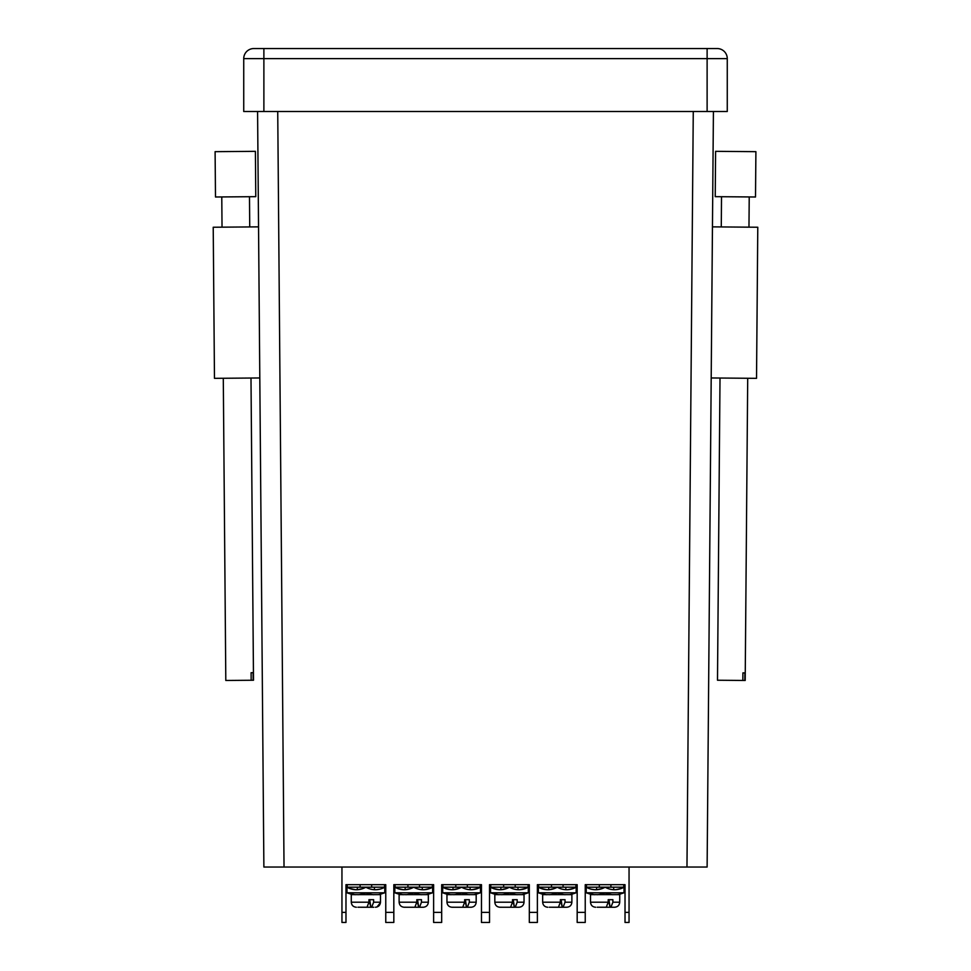 <?xml version="1.0" encoding="UTF-8"?>
<svg xmlns="http://www.w3.org/2000/svg" width="971" height="971" viewBox="0 0 971 971"><rect width="100%" height="100%" fill="white"/><g stroke="black" fill="none" stroke-linecap="round" stroke-linejoin="round"><path stroke-width="1.46" d="M713.418 111.507L707.119 867.042L263.881 867.042L257.582 111.507M263.881 111.507L707.119 111.507L707.119 58.624L263.881 58.624L263.881 111.507L243.733 111.507L243.733 58.624A10.074 10.074 0 0 1 253.807 48.55L717.193 48.55L707.119 48.55L707.119 58.624L727.267 58.624L727.267 111.507L707.119 111.507M257.582 48.55L253.807 48.55A10.074 10.074 0 0 0 243.733 58.624L263.881 58.624L263.881 48.55L257.582 48.55M717.193 48.55A10.074 10.074 0 0 1 727.267 58.624M712.447 226.862L711.197 377.962L756.53 378.338L757.781 227.238L712.447 226.862M720.009 378.035L717.496 680.234L742.851 680.453L745.194 680.465L747.706 378.265M744.842 680.465L744.915 672.915L742.912 672.891L742.851 680.453M740.557 151.537L755.899 151.67L755.511 196.992L715.226 196.664L715.603 151.33L740.557 151.537M258.553 226.862L213.219 227.238L214.47 378.338L259.803 377.962M253.164 680.246L253.091 672.685L251.101 672.709L251.161 680.258L253.504 680.234L250.991 378.035M223.294 378.265L225.806 680.465L251.161 680.258M215.101 151.67L255.397 151.33L255.774 196.664L215.489 196.992L215.101 151.67M577.175 922.45L585.234 922.45L577.175 922.45L577.175 912.376L585.234 912.376L585.234 922.45L577.175 922.45M529.316 922.45L537.376 922.45L529.316 922.45L529.316 912.376L537.376 912.376L537.376 922.45L529.316 922.45M481.47 922.45L489.53 922.45L481.47 922.45L481.47 912.376L489.53 912.376L489.53 922.45L481.47 922.45L489.53 922.45M433.624 922.45L441.684 922.45L433.624 922.45L433.624 912.376L441.684 912.376L441.684 922.45L433.624 922.45L441.684 922.45M385.766 922.45L393.825 922.45L385.766 922.45L385.766 912.376L393.825 912.376L393.825 922.45L385.766 922.45L393.825 922.45M625.021 922.45L629.05 922.45L625.021 922.45L625.021 912.376L629.05 912.376L629.05 922.45L625.021 922.45M563.071 884.678L563.071 887.191L538.638 887.191L538.638 884.678L537.376 884.678L577.175 884.678L577.175 912.376M625.021 912.376L625.021 884.678L585.234 884.678L585.234 912.376M629.05 867.042L629.05 912.376M341.95 867.042L341.95 922.45L345.979 922.45L341.95 922.45L345.979 922.45L345.979 884.678L385.766 884.678L385.766 912.376M433.624 912.376L433.624 884.678L393.825 884.678L393.825 912.376M481.47 912.376L481.47 884.678L441.684 884.678L441.684 912.376M529.316 912.376L529.316 884.678L489.53 884.678L489.53 912.376M537.376 884.678L537.376 912.376M585.234 884.678L586.484 884.678L586.484 887.191L623.758 887.191L623.758 884.678L625.021 884.678M599.338 887.191L599.338 884.678M610.917 884.678L610.917 887.191M597.177 907.23L606.268 907.242L608.21 902.205L608.21 899.68L612.883 899.68L612.883 902.205L610.941 907.242L614.692 907.242C617.75 906.938 619.425 905.251 619.729 902.205C619.425 905.251 617.75 906.938 614.692 907.242M612.883 902.205L619.729 902.205L619.729 894.643L590.514 894.643L590.514 902.205C590.829 905.251 592.504 906.938 595.551 907.242L595.624 907.242M608.21 899.68L610.104 907.242L608.951 899.68M604.326 907.242L611.172 907.242M598.719 894.57L602.032 893.903M590.307 894.145L586.241 892.822L594.458 894.728L586.241 892.81L586.241 887.191A18.886 18.886 0 0 0 605.127 887.191A18.886 18.886 0 0 0 624.013 887.191L624.013 892.81L586.241 892.786M591.922 889.339L590.319 888.938L591.922 889.339M586.241 887.191L590.611 889.023M590.781 889.072L592.82 889.509M594.58 889.691L590.756 889.072M590.077 894.097L592.116 894.497M586.241 892.822L590.15 894.109L586.241 892.822M590.234 894.133L592.371 894.534L590.234 894.133M619.947 894.145L624.013 892.786M619.935 888.938L624.013 887.191M615.675 889.691L621.768 888.295L617.435 889.509M598.682 889.485L597.723 889.618M596.764 889.691L602.263 888.538M620.178 894.097L618.139 894.497M620.02 894.133L617.884 894.534L620.02 894.133M598.998 894.534C593.597 895.092 602.857 894.376 605.127 892.822C607.421 894.376 616.67 895.092 611.245 894.534L611.56 894.57M605.127 892.822L611.014 894.497M563.071 887.191L575.912 887.191L575.912 884.678L577.175 884.678M551.479 887.191L551.479 884.678M549.331 907.23L558.422 907.242L560.364 902.205L560.364 899.68L565.025 899.68L565.025 902.205L563.083 907.242L566.846 907.242C569.904 906.938 571.579 905.251 571.883 902.205C571.579 905.251 569.904 906.938 566.846 907.242M565.025 902.205L571.883 902.205L571.883 894.643L542.668 894.643L542.668 902.205C542.971 905.251 544.658 906.938 547.705 907.242L547.778 907.242M560.364 899.68L562.258 907.242L561.104 899.68M556.468 907.242L563.326 907.242M550.873 894.57L554.186 893.903M542.461 894.145L538.383 892.822L546.612 894.728L538.383 892.81L538.383 887.191A18.886 18.886 0 0 0 557.281 887.191A18.886 18.886 0 0 0 576.167 887.191L576.167 892.81L538.383 892.786M544.063 889.339L542.461 888.938L544.063 889.339M538.383 887.191L542.765 889.023M546.722 889.691L540.641 888.295L544.962 889.509M542.219 894.097L544.27 894.497M538.383 892.822L542.304 894.109L538.383 892.822M542.376 894.133L544.513 894.534L542.376 894.133M572.089 894.145L576.167 892.786M572.089 888.938L576.167 887.191M567.829 889.691L573.91 888.295L569.589 889.509M550.824 889.485L549.865 889.618M548.918 889.691L554.417 888.538M572.332 894.097L570.293 894.497M572.174 894.133L570.038 894.534L572.174 894.133M551.152 894.534C545.738 895.092 555.011 894.376 557.281 892.822C559.563 894.376 568.824 895.092 563.398 894.534L563.714 894.57M557.281 892.822L563.168 894.497M489.53 884.678L490.792 884.678L490.792 887.191L528.066 887.191L528.066 884.678L529.316 884.678M503.633 887.191L503.633 884.678M515.213 884.678L515.213 887.191M517.179 902.205L515.237 907.242L519 907.242C522.046 906.938 523.733 905.251 524.037 902.205L517.179 902.205L517.179 899.68L512.506 899.68L514.412 907.242L513.258 899.68M524.037 902.205L524.037 894.643L494.822 894.643L494.822 902.205C495.125 905.251 496.8 906.938 499.859 907.242L510.564 907.242L512.506 902.205L512.506 899.68M501.485 907.23L499.919 907.242M508.622 907.242L515.48 907.242M503.014 894.57L506.328 893.903M494.603 894.145L490.537 892.822L498.766 894.728L490.537 892.81L490.537 887.191A18.886 18.886 0 0 0 509.423 887.191A18.886 18.886 0 0 0 528.309 887.191L528.309 892.81L490.537 892.786M496.217 889.339L494.615 888.938L496.217 889.339M490.537 887.191L494.907 889.023M498.876 889.691L492.783 888.295L497.116 889.509M494.373 894.097L496.412 894.497M524.243 894.145L528.309 892.786M524.231 888.938L528.309 887.191M523.77 889.072L521.743 889.509M519.971 889.691L526.064 888.295L519.971 889.691M502.978 889.485L502.019 889.618M501.109 889.691L506.571 888.538M524.474 894.097L522.434 894.497M503.306 894.534C497.892 895.092 507.165 894.376 509.423 892.822C511.717 894.376 520.966 895.092 515.552 894.534L515.856 894.57M509.423 892.822L515.31 894.497M441.684 884.678L442.934 884.678L442.934 887.191L480.208 887.191L480.208 884.678L481.47 884.678M455.787 887.191L455.787 884.678M467.367 884.678L467.367 887.191M469.321 902.205L467.379 907.242L471.141 907.242C474.2 906.938 475.875 905.251 476.178 902.205L469.321 902.205L469.321 899.68L464.66 899.68L466.553 907.242L465.4 899.68M476.178 902.205L476.178 894.643L446.963 894.643L446.963 902.205C447.267 905.251 448.954 906.938 452 907.242L462.718 907.242L464.66 902.205L464.66 899.68M453.627 907.23L452.073 907.242M460.764 907.242L467.621 907.242M455.168 894.57L458.482 893.903M446.757 894.145L442.691 892.822L450.908 894.728L442.691 892.81L442.691 887.191A18.886 18.886 0 0 0 461.577 887.191A18.886 18.886 0 0 0 480.463 887.191L480.463 892.81L442.691 892.786M448.371 889.339L446.769 888.938L448.371 889.339M442.691 887.191L447.061 889.023M451.03 889.691L444.936 888.295L449.27 889.509M446.526 894.097L448.566 894.497M442.691 892.822L446.599 894.109L442.691 892.822M446.672 894.133L448.82 894.534L446.672 894.133M476.397 894.145L480.463 892.786M476.385 888.938L480.463 887.191M475.911 889.072L473.884 889.509M472.124 889.691L478.218 888.295L472.124 889.691M455.132 889.485L454.173 889.618M453.263 889.691L458.713 888.538M476.627 894.097L474.588 894.497M476.47 894.133L474.334 894.534L476.47 894.133M455.448 894.534C450.034 895.092 459.307 894.376 461.577 892.822C463.871 894.376 473.12 895.092 467.694 894.534L468.01 894.57M461.577 892.822L467.464 894.497M393.825 884.678L395.088 884.678L395.088 887.191L432.362 887.191L432.362 884.678L433.624 884.678M407.929 887.191L407.929 884.678M419.521 884.678L419.521 887.191M421.475 902.205L419.533 907.242L423.295 907.242C426.342 906.938 428.029 905.251 428.332 902.205L421.475 902.205L421.475 899.68L416.814 899.68L418.707 907.242L417.554 899.68M428.332 902.205L428.332 894.643L399.117 894.643L399.117 902.205C399.421 905.251 401.096 906.938 404.154 907.242L414.872 907.242L416.814 902.205L416.814 899.68M405.781 907.23L404.227 907.242M412.918 907.242L419.775 907.242M407.322 894.57L410.624 893.903M398.911 894.145L394.833 892.822L403.062 894.728L394.833 892.81L394.833 887.191A18.886 18.886 0 0 0 413.719 887.191A18.886 18.886 0 0 0 432.617 887.191L432.617 892.81L394.833 892.786M400.513 889.339L398.911 888.938L400.513 889.339M394.833 887.191L399.202 889.023M403.171 889.691L397.09 888.295L401.411 889.509M398.668 894.097L400.707 894.497M394.833 892.822L398.753 894.109L394.833 892.822M398.826 894.133L400.962 894.534L398.826 894.133M428.539 894.145L432.617 892.786M428.539 888.938L432.617 887.191M424.278 889.691L430.359 888.295L426.038 889.509M407.274 889.485L406.315 889.618M405.417 889.691L410.867 888.538M428.781 894.097L426.73 894.497M428.624 894.133L426.487 894.534L428.624 894.133M407.602 894.534C402.188 895.092 411.461 894.376 413.719 892.822C416.013 894.376 425.262 895.092 419.848 894.534L420.164 894.57M413.719 892.822L419.618 894.497M345.979 884.678L347.242 884.678L347.242 887.191L384.516 887.191L384.516 884.678L385.766 884.678M360.083 887.191L360.083 884.678M371.662 884.678L371.662 887.191M357.935 907.23L367.014 907.242L368.956 902.205L368.956 899.68L373.629 899.68L373.629 902.205L371.687 907.242L373.823 907.242M373.629 902.205L380.486 902.205L380.486 894.643L351.271 894.643L351.271 902.205C351.575 905.251 353.25 906.938 356.308 907.242L356.369 907.242M368.956 899.68L370.861 907.242L369.708 899.68M365.072 907.242L371.929 907.242M359.464 894.57L362.778 893.903M351.053 894.145L346.987 892.822L355.204 894.728L346.987 892.81L346.987 887.191A18.886 18.886 0 0 0 365.873 887.191A18.886 18.886 0 0 0 384.759 887.191L384.759 892.81L346.987 892.786M352.667 889.339L351.065 888.938L352.667 889.339M346.987 887.191L351.356 889.023M355.325 889.691L349.232 888.295L353.565 889.509M350.822 894.097L352.861 894.497M346.987 892.822L350.907 894.109L346.987 892.822M380.693 894.145L384.759 892.786M380.681 888.938L384.759 887.191M380.219 889.072L378.18 889.509M376.42 889.691L380.244 889.072M359.428 889.485L358.469 889.618M357.559 889.691L363.02 888.538M380.923 894.097L378.884 894.497M359.755 894.534C354.342 895.092 363.615 894.376 365.873 892.822C368.167 894.376 377.416 895.092 372.002 894.534L372.306 894.57M365.873 892.822L371.759 894.497M341.95 922.45L345.979 922.45M600.139 907.242L606.268 907.242M552.293 907.242L558.422 907.242M504.447 907.242L510.564 907.242M456.588 907.242L462.718 907.242M408.742 907.242L414.872 907.242M360.896 907.242L367.014 907.242M686.97 867.042L693.27 111.507M277.73 111.507L284.03 867.042M341.95 912.376L345.979 912.376M608.21 902.205L590.514 902.205C590.829 905.251 592.504 906.938 595.551 907.242M560.364 902.205L542.668 902.205C542.971 905.251 544.658 906.938 547.705 907.242M512.506 902.205L494.822 902.205C495.125 905.251 496.8 906.938 499.859 907.242M464.66 902.205L446.963 902.205C447.267 905.251 448.954 906.938 452 907.242M416.814 902.205L399.117 902.205C399.421 905.251 401.096 906.938 404.154 907.242M368.956 902.205L351.271 902.205C351.575 905.251 353.25 906.938 356.308 907.242M721.514 196.712L721.271 226.935M749.224 196.943L748.969 227.165M249.486 196.712L249.729 226.935M221.776 196.943L222.031 227.165M613.684 887.191L613.684 889.703M596.558 887.191L596.558 889.703M565.838 887.191L565.838 889.703M548.712 887.191L548.712 889.703M517.992 887.191L517.992 889.703M500.866 887.191L500.866 889.703M470.134 887.191L470.134 889.703M453.008 887.191L453.008 889.703M422.288 887.191L422.288 889.703M405.162 887.191L405.162 889.703M380.486 902.205C380.171 905.251 378.496 906.938 375.449 907.242M374.442 887.191L374.442 889.703M357.316 887.191L357.316 889.703M380.462 902.666L376.918 907.023L375.692 907.23"/></g></svg>
